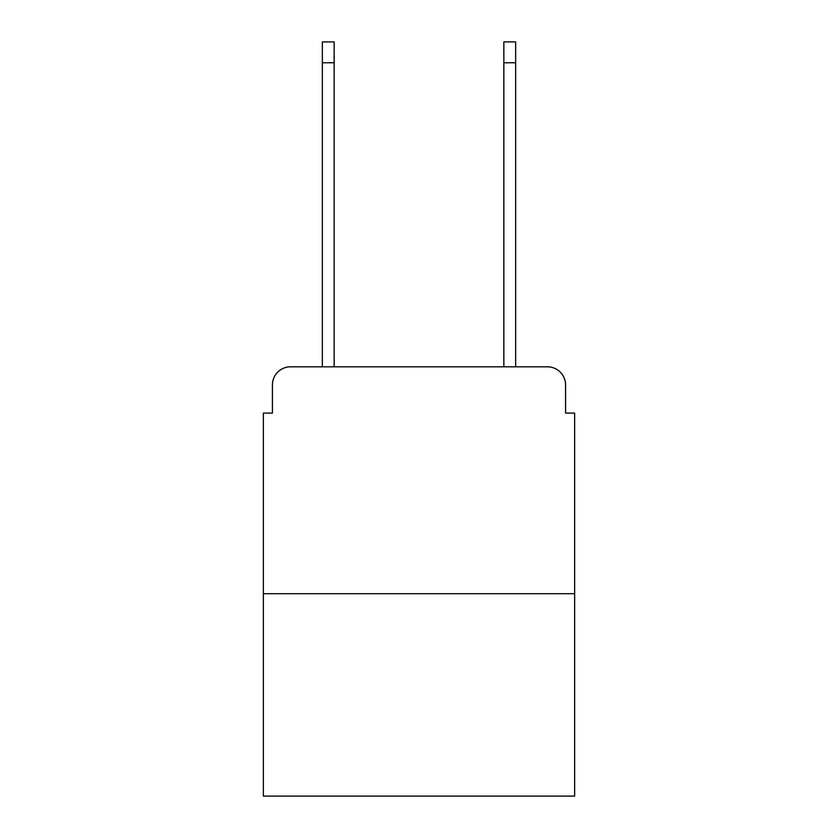 <?xml version="1.0" encoding="UTF-8"?>
<svg xmlns="http://www.w3.org/2000/svg" width="838" height="838" viewBox="0 0 838 838"><rect width="100%" height="100%" fill="white"/><g stroke="black" fill="none" stroke-linecap="round" stroke-linejoin="round"><path stroke-width="1.26" d="M272.423 384.967L272.423 413.103L272.423 384.967A18.153 18.153 0 0 1 290.577 366.814L322.347 366.814L322.347 41.9L334.142 41.9L334.142 366.814L348.21 366.814M574.648 593.713L263.352 593.713L263.352 796.1L574.648 796.1L574.648 413.103L565.577 413.103L565.577 384.967A18.153 18.153 0 0 0 547.424 366.814L290.577 366.814M263.352 593.713L263.352 413.103L272.423 413.103M489.79 366.814L503.858 366.814L503.858 41.9L515.653 41.9L515.653 366.814L547.424 366.814M565.577 413.103L565.577 384.967M322.347 62.777L334.142 62.777M515.653 62.777L503.858 62.777"/></g></svg>
